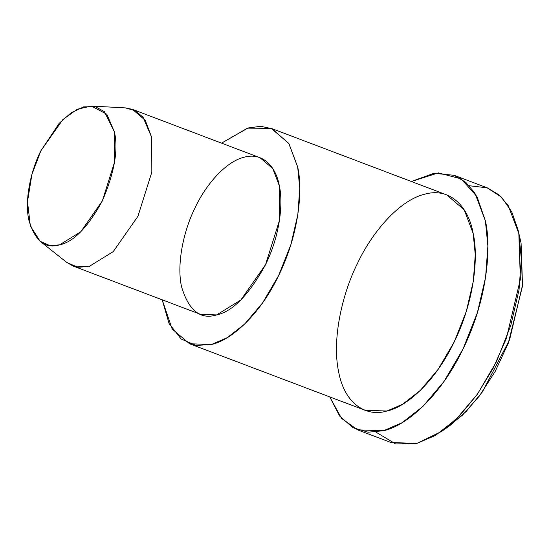 <?xml version="1.0" encoding="UTF-8"?>
<svg xmlns="http://www.w3.org/2000/svg" width="550" height="550" viewBox="0 0 550 550"><rect width="100%" height="100%" fill="white"/><g stroke="black" fill="none" stroke-linecap="round" stroke-linejoin="round"><path stroke-width="0.82" d="M441.588 431.427L449.769 425.659L466.084 411.586L482.439 391.834L509.603 339.742L522.5 285.147L521.077 243.011L518.011 229.776L518.836 233.558L520.376 279.207L506.406 338.346L493.192 368.177L476.974 394.783L459.257 416.178L441.588 431.427L416.941 443.396L395.629 443.946L375.918 432.101M469.288 185.742L487.128 187.811L501.49 197.127L511.748 211.853L518.011 229.776M40.824 150.879L62.927 119.494L77.296 109.23L91.376 106.054L106.844 114.256L114.407 131.89L114.503 162.271L102.355 200.887L80.74 231.804L59.537 244.881L49.617 245.486L40.123 241.285L30.353 225.988L27.5 201.651L31.886 174.556L40.824 150.879C31.543 169.132 24.269 198.619 28.772 219.876C34.98 240.962 45.231 249.294 59.537 244.881C73.583 241.979 87.856 227.308 102.355 200.887C114.462 172.514 118.477 149.517 114.407 131.89L104.424 111.657L95.164 106.604L83.641 106.886L71.136 112.805L59.146 123.344L40.824 150.879M66.818 262.453L77.674 267.252L89.011 266.558L113.238 251.618L137.94 216.281L151.828 172.15L151.711 137.424L143.069 117.274L135.3 110.674L125.393 107.896L132.468 109.374L145.214 120.257L151.711 137.424L151.828 172.15L137.94 216.281L113.238 251.618L89.011 266.558L73.088 266.035L66.811 262.453L40.123 241.285M73.088 266.035L200.695 314.401L216.611 314.923L240.838 299.984L265.547 264.646L279.428 220.516L279.317 185.79L272.814 168.623L260.067 157.74L132.468 109.374M162.174 299.805L169.097 323.565L181.081 338.965L195.944 345.455L211.447 344.493C230.189 340.656 259.27 316.154 278.733 275.357C298.691 234.974 303.126 190.444 297.667 166.932L288.991 143.749L272.085 128.714L260.755 126.301L248.084 127.978L221.554 143.137L247.534 128.143L271.205 128.363L288.722 143.33L297.667 166.932L299.764 188.189L297.818 214.679L290.833 244.764L278.733 275.357L262.68 302.748L244.764 323.95L227.157 337.714L211.447 344.493L189.558 343.771L172.157 328.996L162.174 299.805M195.216 207.494C205.143 186.079 224.998 161.769 244.152 157.211C263.45 151.841 276.286 167.722 279.317 185.79C283.291 202.888 280.06 235.269 265.547 264.646C248.971 294.841 232.664 311.603 216.611 314.923C200.262 319.962 188.54 310.441 181.445 286.351C176.303 262.048 184.614 228.353 195.216 207.494M189.558 343.771L365.069 410.293L386.953 411.015L402.669 404.236L420.269 390.466L438.185 369.263L454.238 341.88L466.338 311.286L473.33 281.201L475.269 254.712L473.172 233.454L464.234 209.853L446.71 194.886L271.205 128.363M329.725 396.901L339.659 416.068L353.011 427.742L368.129 432.204L383.508 430.726C405.666 426.188 440.027 397.237 463.024 349.023C486.619 301.29 491.865 248.669 485.402 220.887L476.981 196.611L461.189 178.874L438.364 172.886L411.366 181.486L433.957 173.305L454.135 175.299L465.768 182.318L474.842 192.988L485.402 220.887L487.884 246.008L485.588 277.31L477.331 312.868L463.024 349.023L444.056 381.391L422.888 406.443L402.078 422.716L383.508 430.726L357.644 429.88L341.571 418.406L329.725 396.901M357.541 263.299C371.188 233.853 398.489 200.42 424.82 194.164C451.357 186.78 469.006 208.608 473.172 233.454C478.638 256.967 474.196 301.489 454.238 341.88C434.775 382.676 405.701 407.179 386.953 411.015C367.847 416.948 344.981 405.852 338.607 371.724C331.533 338.312 342.959 291.981 357.541 263.299M357.644 429.88L391.071 442.551L416.941 443.396L435.511 435.387L456.314 419.114L477.489 394.061L496.457 361.694L510.764 325.538L519.021 289.981L521.317 258.679L518.836 233.558L508.269 205.659L499.201 194.989L487.561 187.969L454.135 175.299M521.077 243.011L522.335 286.749L508.234 343.337L495.172 371.449L479.366 396.027L462.392 415.229L445.754 428.333M91.376 106.054L125.393 107.896"/></g></svg>
